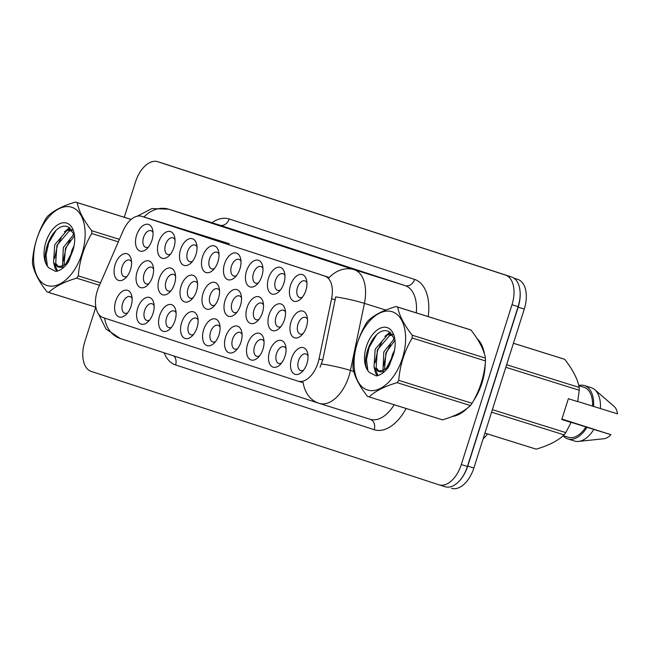 <?xml version="1.0" encoding="UTF-8"?>
<svg xmlns="http://www.w3.org/2000/svg" width="650" height="650" viewBox="0 0 650 650"><rect width="100%" height="100%" fill="white"/><g stroke="black" fill="none" stroke-linecap="round" stroke-linejoin="round"><path stroke-width="0.97" d="M290.485 285.407A13.967 8.093 107.4 0 1 299.13 274.658A13.967 8.093 107.4 0 1 306.605 280.248A13.967 8.093 107.4 0 1 305.874 290.42A13.967 8.093 107.4 0 1 300.739 299.008A13.967 8.093 107.4 0 1 291.371 299.301A13.967 8.093 107.4 0 1 290.485 285.407M306.93 282.742A8.734 5.054 -72.6 0 0 304.866 280.857A8.734 5.054 -72.6 0 0 297.448 287.625A8.734 5.054 -72.6 0 0 299.65 297.521A8.734 5.054 -72.6 0 0 302.429 297.156M224.534 263.9A13.967 8.093 107.4 0 1 233.171 253.151A13.967 8.093 107.4 0 1 240.646 258.749A13.967 8.093 107.4 0 1 239.923 268.921A13.967 8.093 107.4 0 1 234.78 277.509A13.967 8.093 107.4 0 1 225.412 277.794A13.967 8.093 107.4 0 1 224.534 263.9M240.979 261.235A8.734 5.054 -72.6 0 0 238.908 259.35A8.734 5.054 -72.6 0 0 231.489 266.118A8.734 5.054 -72.6 0 0 233.691 276.014A8.734 5.054 -72.6 0 0 236.47 275.649M202.548 256.734A13.967 8.093 107.4 0 1 211.193 245.984A13.967 8.093 107.4 0 1 218.66 251.574A13.967 8.093 107.4 0 1 217.937 261.747A13.967 8.093 107.4 0 1 212.794 270.335A13.967 8.093 107.4 0 1 203.426 270.627A13.967 8.093 107.4 0 1 202.548 256.734M218.993 254.061A8.734 5.054 -72.6 0 0 216.921 252.184A8.734 5.054 -72.6 0 0 209.503 258.944A8.734 5.054 -72.6 0 0 211.713 268.848A8.734 5.054 -72.6 0 0 214.484 268.483M180.562 249.559A13.967 8.093 107.4 0 1 189.207 238.81A13.967 8.093 107.4 0 1 196.674 244.408A13.967 8.093 107.4 0 1 195.951 254.581A13.967 8.093 107.4 0 1 190.808 263.169A13.967 8.093 107.4 0 1 181.439 263.461A13.967 8.093 107.4 0 1 180.562 249.559M197.007 246.894A8.734 5.054 -72.6 0 0 194.935 245.018A8.734 5.054 -72.6 0 0 187.525 251.778A8.734 5.054 -72.6 0 0 189.727 261.682A8.734 5.054 -72.6 0 0 192.498 261.316M246.521 271.066A13.967 8.093 107.4 0 1 255.158 260.317A13.967 8.093 107.4 0 1 262.632 265.915A13.967 8.093 107.4 0 1 261.901 276.088A13.967 8.093 107.4 0 1 256.766 284.676A13.967 8.093 107.4 0 1 247.398 284.96A13.967 8.093 107.4 0 1 246.521 271.066M262.966 268.401A8.734 5.054 -72.6 0 0 260.894 266.516A8.734 5.054 -72.6 0 0 253.476 273.284A8.734 5.054 -72.6 0 0 255.678 283.189A8.734 5.054 -72.6 0 0 258.456 282.815M268.499 278.241A13.967 8.093 107.4 0 1 277.144 267.483A13.967 8.093 107.4 0 1 284.619 273.081A13.967 8.093 107.4 0 1 283.887 283.254A13.967 8.093 107.4 0 1 278.752 291.842A13.967 8.093 107.4 0 1 269.384 292.134A13.967 8.093 107.4 0 1 268.499 278.241M284.952 275.567A8.734 5.054 -72.6 0 0 282.88 273.691A8.734 5.054 -72.6 0 0 275.462 280.451A8.734 5.054 -72.6 0 0 277.664 290.355A8.734 5.054 -72.6 0 0 280.442 289.989M158.576 242.393A13.967 8.093 107.4 0 1 167.221 231.644A13.967 8.093 107.4 0 1 174.688 237.242A13.967 8.093 107.4 0 1 173.964 247.414A13.967 8.093 107.4 0 1 168.821 256.002A13.967 8.093 107.4 0 1 159.453 256.287A13.967 8.093 107.4 0 1 158.576 242.393M175.021 239.728A8.734 5.054 -72.6 0 0 172.949 237.843A8.734 5.054 -72.6 0 0 165.539 244.611A8.734 5.054 -72.6 0 0 167.741 254.507A8.734 5.054 -72.6 0 0 170.511 254.142M136.589 235.227A13.967 8.093 107.4 0 1 145.234 224.477A13.967 8.093 107.4 0 1 152.709 230.076A13.967 8.093 107.4 0 1 151.978 240.24A13.967 8.093 107.4 0 1 146.835 248.828A13.967 8.093 107.4 0 1 137.467 249.121A13.967 8.093 107.4 0 1 136.589 235.227M153.034 232.562A8.734 5.054 -72.6 0 0 150.963 230.677A8.734 5.054 -72.6 0 0 143.553 237.445A8.734 5.054 -72.6 0 0 145.754 247.341A8.734 5.054 -72.6 0 0 148.525 246.976M291.029 321.945A13.967 8.093 107.4 0 1 299.666 311.196A13.967 8.093 107.4 0 1 307.141 316.794A13.967 8.093 107.4 0 1 306.418 326.966A13.967 8.093 107.4 0 1 301.275 335.554A13.967 8.093 107.4 0 1 291.907 335.839A13.967 8.093 107.4 0 1 291.029 321.945M307.474 319.28A8.734 5.054 -72.6 0 0 305.402 317.395A8.734 5.054 -72.6 0 0 297.984 324.163A8.734 5.054 -72.6 0 0 300.186 334.059A8.734 5.054 -72.6 0 0 302.965 333.694M269.043 314.779A13.967 8.093 107.4 0 1 277.688 304.029A13.967 8.093 107.4 0 1 285.155 309.619A13.967 8.093 107.4 0 1 284.432 319.792A13.967 8.093 107.4 0 1 279.289 328.38A13.967 8.093 107.4 0 1 269.921 328.673A13.967 8.093 107.4 0 1 269.043 314.779M285.488 312.106A8.734 5.054 -72.6 0 0 283.416 310.229A8.734 5.054 -72.6 0 0 275.998 316.989A8.734 5.054 -72.6 0 0 278.208 326.893A8.734 5.054 -72.6 0 0 280.979 326.527M203.084 293.272A13.967 8.093 107.4 0 1 211.729 282.523A13.967 8.093 107.4 0 1 219.204 288.121A13.967 8.093 107.4 0 1 218.473 298.285A13.967 8.093 107.4 0 1 213.33 306.873A13.967 8.093 107.4 0 1 203.962 307.166A13.967 8.093 107.4 0 1 203.084 293.272M219.529 290.607A8.734 5.054 -72.6 0 0 217.457 288.722A8.734 5.054 -72.6 0 0 210.047 295.49A8.734 5.054 -72.6 0 0 212.249 305.386A8.734 5.054 -72.6 0 0 215.02 305.021M247.057 307.604A13.967 8.093 107.4 0 1 255.702 296.855A13.967 8.093 107.4 0 1 263.169 302.453A13.967 8.093 107.4 0 1 262.446 312.626A13.967 8.093 107.4 0 1 257.303 321.214A13.967 8.093 107.4 0 1 247.934 321.506A13.967 8.093 107.4 0 1 247.057 307.604M263.502 304.939A8.734 5.054 -72.6 0 0 261.43 303.062A8.734 5.054 -72.6 0 0 254.02 309.822A8.734 5.054 -72.6 0 0 256.222 319.727A8.734 5.054 -72.6 0 0 258.993 319.361M225.071 300.438A13.967 8.093 107.4 0 1 233.716 289.689A13.967 8.093 107.4 0 1 241.191 295.287A13.967 8.093 107.4 0 1 240.459 305.459A13.967 8.093 107.4 0 1 235.316 314.048A13.967 8.093 107.4 0 1 225.948 314.332A13.967 8.093 107.4 0 1 225.071 300.438M241.516 297.773A8.734 5.054 -72.6 0 0 239.444 295.888A8.734 5.054 -72.6 0 0 232.034 302.656A8.734 5.054 -72.6 0 0 234.236 312.553A8.734 5.054 -72.6 0 0 237.006 312.187M137.126 271.765A13.967 8.093 107.4 0 1 145.771 261.016A13.967 8.093 107.4 0 1 153.246 266.614A13.967 8.093 107.4 0 1 152.514 276.786A13.967 8.093 107.4 0 1 147.379 285.374A13.967 8.093 107.4 0 1 138.011 285.659A13.967 8.093 107.4 0 1 137.126 271.765M153.571 269.1A8.734 5.054 -72.6 0 0 151.507 267.215A8.734 5.054 -72.6 0 0 144.089 273.983A8.734 5.054 -72.6 0 0 146.291 283.879A8.734 5.054 -72.6 0 0 149.061 283.514M159.112 278.931A13.967 8.093 107.4 0 1 167.757 268.182A13.967 8.093 107.4 0 1 175.232 273.78A13.967 8.093 107.4 0 1 174.501 283.952A13.967 8.093 107.4 0 1 169.366 292.541A13.967 8.093 107.4 0 1 159.998 292.833A13.967 8.093 107.4 0 1 159.112 278.931M175.557 276.266A8.734 5.054 -72.6 0 0 173.493 274.381A8.734 5.054 -72.6 0 0 166.075 281.149A8.734 5.054 -72.6 0 0 168.277 291.054A8.734 5.054 -72.6 0 0 171.048 290.68M181.098 286.106A13.967 8.093 107.4 0 1 189.743 275.356A13.967 8.093 107.4 0 1 197.218 280.946A13.967 8.093 107.4 0 1 196.487 291.119A13.967 8.093 107.4 0 1 191.352 299.707A13.967 8.093 107.4 0 1 181.976 299.999A13.967 8.093 107.4 0 1 181.098 286.106M197.543 283.433A8.734 5.054 -72.6 0 0 195.471 281.556A8.734 5.054 -72.6 0 0 188.061 288.316A8.734 5.054 -72.6 0 0 190.263 298.22A8.734 5.054 -72.6 0 0 193.034 297.854M115.139 264.599A13.967 8.093 107.4 0 1 123.784 253.849A13.967 8.093 107.4 0 1 131.259 259.439A13.967 8.093 107.4 0 1 130.528 269.612A13.967 8.093 107.4 0 1 125.393 278.2A13.967 8.093 107.4 0 1 116.025 278.493A13.967 8.093 107.4 0 1 115.139 264.599M131.584 261.934A8.734 5.054 -72.6 0 0 129.521 260.049A8.734 5.054 -72.6 0 0 122.103 266.817A8.734 5.054 -72.6 0 0 124.304 276.713A8.734 5.054 -72.6 0 0 127.083 276.348M137.67 308.303A13.967 8.093 107.4 0 1 146.307 297.554A13.967 8.093 107.4 0 1 153.782 303.152A13.967 8.093 107.4 0 1 153.059 313.324A13.967 8.093 107.4 0 1 147.916 321.912A13.967 8.093 107.4 0 1 138.548 322.197A13.967 8.093 107.4 0 1 137.67 308.303M154.115 305.638A8.734 5.054 -72.6 0 0 152.043 303.753A8.734 5.054 -72.6 0 0 144.625 310.521A8.734 5.054 -72.6 0 0 146.827 320.426A8.734 5.054 -72.6 0 0 149.606 320.052M159.656 315.477A13.967 8.093 107.4 0 1 168.293 304.72A13.967 8.093 107.4 0 1 175.768 310.318A13.967 8.093 107.4 0 1 175.037 320.491A13.967 8.093 107.4 0 1 169.902 329.079A13.967 8.093 107.4 0 1 160.534 329.371A13.967 8.093 107.4 0 1 159.656 315.477M176.101 312.804A8.734 5.054 -72.6 0 0 174.029 310.928A8.734 5.054 -72.6 0 0 166.611 317.688A8.734 5.054 -72.6 0 0 168.813 327.592A8.734 5.054 -72.6 0 0 171.592 327.226M181.634 322.644A13.967 8.093 107.4 0 1 190.279 311.894A13.967 8.093 107.4 0 1 197.754 317.484A13.967 8.093 107.4 0 1 197.023 327.657A13.967 8.093 107.4 0 1 191.888 336.245A13.967 8.093 107.4 0 1 182.52 336.537A13.967 8.093 107.4 0 1 181.634 322.644M198.088 319.979A8.734 5.054 -72.6 0 0 196.016 318.094A8.734 5.054 -72.6 0 0 188.597 324.862A8.734 5.054 -72.6 0 0 190.799 334.758A8.734 5.054 -72.6 0 0 193.578 334.392M203.621 329.81A13.967 8.093 107.4 0 1 212.266 319.061A13.967 8.093 107.4 0 1 219.741 324.659A13.967 8.093 107.4 0 1 219.009 334.831A13.967 8.093 107.4 0 1 213.874 343.419A13.967 8.093 107.4 0 1 204.506 343.704A13.967 8.093 107.4 0 1 203.621 329.81M220.066 327.145A8.734 5.054 -72.6 0 0 218.002 325.26A8.734 5.054 -72.6 0 0 210.584 332.028A8.734 5.054 -72.6 0 0 212.786 341.924A8.734 5.054 -72.6 0 0 215.556 341.559M225.607 336.976A13.967 8.093 107.4 0 1 234.252 326.227A13.967 8.093 107.4 0 1 241.727 331.825A13.967 8.093 107.4 0 1 240.996 341.998A13.967 8.093 107.4 0 1 235.861 350.586A13.967 8.093 107.4 0 1 226.493 350.878A13.967 8.093 107.4 0 1 225.607 336.976M242.052 334.311A8.734 5.054 -72.6 0 0 239.988 332.426A8.734 5.054 -72.6 0 0 232.57 339.194A8.734 5.054 -72.6 0 0 234.772 349.099A8.734 5.054 -72.6 0 0 237.543 348.725M247.593 344.151A13.967 8.093 107.4 0 1 256.238 333.401A13.967 8.093 107.4 0 1 263.713 338.991A13.967 8.093 107.4 0 1 262.982 349.164A13.967 8.093 107.4 0 1 257.847 357.752A13.967 8.093 107.4 0 1 248.479 358.044A13.967 8.093 107.4 0 1 247.593 344.151M264.038 341.477A8.734 5.054 -72.6 0 0 261.966 339.601A8.734 5.054 -72.6 0 0 254.556 346.361A8.734 5.054 -72.6 0 0 256.758 356.265A8.734 5.054 -72.6 0 0 259.529 355.899M269.579 351.317A13.967 8.093 107.4 0 1 278.224 340.567A13.967 8.093 107.4 0 1 285.699 346.166A13.967 8.093 107.4 0 1 284.968 356.33A13.967 8.093 107.4 0 1 279.825 364.918A13.967 8.093 107.4 0 1 270.457 365.211A13.967 8.093 107.4 0 1 269.579 351.317M286.024 348.652A8.734 5.054 -72.6 0 0 283.952 346.767A8.734 5.054 -72.6 0 0 276.543 353.535A8.734 5.054 -72.6 0 0 278.744 363.431A8.734 5.054 -72.6 0 0 281.515 363.066M291.566 358.483A13.967 8.093 107.4 0 1 300.211 347.734A13.967 8.093 107.4 0 1 307.686 353.332A13.967 8.093 107.4 0 1 306.954 363.504A13.967 8.093 107.4 0 1 301.811 372.092A13.967 8.093 107.4 0 1 292.443 372.377A13.967 8.093 107.4 0 1 291.566 358.483M308.011 355.818A8.734 5.054 -72.6 0 0 305.939 353.933A8.734 5.054 -72.6 0 0 298.529 360.701A8.734 5.054 -72.6 0 0 300.731 370.598A8.734 5.054 -72.6 0 0 303.501 370.232M115.684 301.137A13.967 8.093 107.4 0 1 124.329 290.387A13.967 8.093 107.4 0 1 131.796 295.986A13.967 8.093 107.4 0 1 131.072 306.158A13.967 8.093 107.4 0 1 125.929 314.746A13.967 8.093 107.4 0 1 116.561 315.031A13.967 8.093 107.4 0 1 115.684 301.137M132.129 298.472A8.734 5.054 -72.6 0 0 130.057 296.587A8.734 5.054 -72.6 0 0 122.639 303.355A8.734 5.054 -72.6 0 0 124.841 313.251A8.734 5.054 -72.6 0 0 127.619 312.886M319.044 358.914A23.571 13.658 107.4 0 1 318.004 362.879A23.571 13.658 107.4 0 1 297.984 381.144A23.571 13.658 107.4 0 1 297.895 381.119L103.139 317.614A23.571 13.658 107.4 0 1 98.719 287.081L123.134 230.758A23.571 13.658 107.4 0 1 141.724 216.328A23.571 13.658 107.4 0 1 141.814 216.361L324.691 275.99A23.571 13.658 107.4 0 1 331.589 298.724L319.044 358.914L322.749 360.076L320.068 367.185M487.508 433.94A26.195 15.169 107.4 0 1 483.104 438.88M473.525 400.701A42.347 24.529 -72.6 0 0 481.942 383.11A42.347 24.529 -72.6 0 0 485.217 363.732M484.575 354.494A42.347 24.529 -72.6 0 0 476.994 338.463M143.942 217.027A30.558 24.911 -71.9 0 1 168.829 209.243L354.201 269.685A34.921 20.231 107.4 0 1 364.414 303.371L350.439 370.435A34.921 20.231 107.4 0 1 348.896 376.309A34.921 20.231 107.4 0 1 319.239 403.374A34.921 20.231 107.4 0 1 319.101 403.325A30.558 24.911 -71.9 0 1 318.874 403.252A30.558 24.911 -71.9 0 1 303.16 382.517L301.283 382.176M439.164 484.868L445.079 486.712A26.195 15.169 -72.6 0 0 445.177 486.744A26.195 15.169 -72.6 0 0 467.423 466.448L518.115 306.67A26.195 15.169 -72.6 0 0 511.607 276.998L163.93 163.638A26.195 15.169 -72.6 0 0 163.832 163.605A26.195 15.169 -72.6 0 0 163.735 163.572M145.104 217.393L329.241 277.542A30.558 24.911 108.1 0 1 354.201 269.685L405.145 285.618L219.773 225.176A34.921 20.231 -72.6 0 0 219.635 225.136A34.921 20.231 -72.6 0 0 219.497 225.087M385.791 310.05L364.414 303.371A30.558 4.152 -168.2 0 0 335.692 296.896L322.749 360.076M452.294 416.463A42.347 24.529 -72.6 0 0 467.48 408.07M95.769 307.158L84.793 341.77A26.195 15.169 -72.6 0 0 91.293 371.442L438.969 484.802A26.195 15.169 -72.6 0 0 439.067 484.835A26.195 15.169 -72.6 0 0 461.313 464.539L511.997 304.752A26.195 15.169 -72.6 0 0 505.489 275.088L157.82 161.728A26.195 15.169 -72.6 0 0 157.722 161.696A26.195 15.169 -72.6 0 0 135.476 181.992L124.28 217.279M451.62 488.304L451.514 488.272A26.195 15.169 -72.6 0 0 451.62 488.304A26.195 15.169 -72.6 0 0 473.866 468.008L524.282 309.059A26.195 15.169 -72.6 0 0 517.782 279.386L513.874 278.119M459.477 480.837A26.195 15.169 -72.6 0 0 467.748 466.099L518.172 307.149A26.195 15.169 -72.6 0 0 519.927 290.282M392.234 311.748A41.031 23.774 -72.6 0 0 357.232 343.493A41.031 23.774 -72.6 0 0 367.421 389.976A41.031 23.774 -72.6 0 0 402.431 358.231A41.031 23.774 -72.6 0 0 392.234 311.748M470.974 330.013L397.67 307.084A47.149 27.308 -72.6 0 0 396.833 306.784A47.149 27.308 -72.6 0 0 396.646 306.727A47.149 27.308 -72.6 0 0 395.972 306.532C383.338 310.277 374.034 315.031 368.054 320.799A47.149 27.308 -72.6 0 0 366.389 323.074C358.637 336.131 354.152 350.252 352.95 365.438A47.149 27.308 -72.6 0 0 352.999 368.266C354.551 376.642 359.377 386.002 367.477 396.362A47.149 27.308 -72.6 0 0 368.322 396.662A47.149 27.308 -72.6 0 0 368.501 396.719A47.149 27.308 -72.6 0 0 369.176 396.914L442.479 419.843C455.032 416.13 464.344 411.377 470.397 405.567A47.149 27.308 -72.6 0 0 472.054 403.301C479.838 390.171 484.315 376.049 485.493 360.937A47.149 27.308 -72.6 0 0 485.452 358.109C483.933 349.806 479.107 340.446 470.974 330.013A47.149 27.308 -72.6 0 0 470.129 329.713A47.149 27.308 -72.6 0 0 469.95 329.648A47.149 27.308 -72.6 0 0 469.763 329.599M392.161 334.084L387.327 335.026L375.172 349.261L374.002 367.079L377.967 371.191L383.557 370.207L386.588 368.111M393.421 354.738A24.391 14.129 -72.6 0 0 394.534 337.48A24.391 14.129 -72.6 0 0 387.205 327.608A24.391 14.129 -72.6 0 0 367.25 344.053A24.391 14.129 -72.6 0 0 369.801 372.678L376.293 375.928C380.729 375.139 384.865 372.068 388.692 366.706L393.421 354.738L386.287 368.396L390.049 364.187M377.967 371.191L380.193 371.889L384.589 371.475M394.509 350.301L392.421 354.656L390.301 362.895M394.591 338.406L383.793 351.959L382.988 370.533M394.981 340.226L385.954 352.633L384.483 369.679M392.73 334.807L389.488 335.701L377.325 349.936L376.155 367.754L379.153 371.434M394.851 339.202L388.757 331.524C373.823 324.317 357.809 363.854 369.801 372.678M386.287 368.396L383.557 370.207M441.618 419.591A47.149 27.308 -72.6 0 0 441.805 419.648A47.149 27.308 -72.6 0 0 442.479 419.843M485.493 360.937L412.197 338.008A47.149 27.308 -72.6 0 0 412.157 335.181L485.452 358.109M470.397 405.567L397.093 382.647A47.149 27.308 -72.6 0 0 398.759 380.372L472.054 403.301M397.093 382.647C384.54 386.352 375.237 391.113 369.176 396.914M412.197 338.008C404.438 351.065 399.961 365.186 398.759 380.372M397.67 307.084C399.189 315.38 404.016 324.748 412.157 335.181M390.398 344.76L386.417 352.739L383.687 365.584M390.748 332.711L388.017 334.75M381.769 342.062L377.796 350.033L375.066 362.887M375.513 369.533L377.942 375.546M376.423 335.002L369.168 347.336L366.47 359.604L367.803 369.98M394.477 338.098L393.477 339.097M382.777 370.11L382.842 370.606M383.077 371.979L383.224 372.645M389.992 332.174L384.857 336.391M374.148 367.412L375.627 373.011L377.26 375.733M454.033 415.756A41.909 24.277 -72.6 0 0 465.238 409.736M475.093 397.759A41.909 24.277 -72.6 0 0 481.699 383.037A41.909 24.277 -72.6 0 0 484.802 367.071M563.128 435.801A27.942 16.185 -72.6 0 0 567.783 438.929L574.576 441.049A27.942 16.185 -72.6 0 0 578.597 441.423A27.942 16.185 -72.6 0 0 593.783 429.406L562.169 419.502L571.082 422.419L565.793 432.616A47.149 27.308 -72.6 0 1 564.135 434.891L491.571 412.189M484.924 433.136L535.535 448.963A47.149 27.308 -72.6 0 0 536.209 449.158C548.771 445.453 558.074 440.692 564.135 434.891M561.819 419.339L582.847 425.921L564.728 420.014A19.736 11.432 -72.6 0 0 564.744 420.257M578.597 441.423L603.988 438.718A17.461 10.116 -72.6 0 0 610.903 434.671L561.909 419.063M610.903 434.671L593.783 429.406M567.783 438.929A27.942 16.185 -72.6 0 0 586.991 427.286M563.258 435.679L568.311 437.255A26.195 15.169 -72.6 0 0 585.942 426.936M571.082 422.419L561.771 419.51L568.368 398.702L577.679 401.619L579.231 390.252A47.149 27.308 -72.6 0 0 579.191 387.424C577.671 379.129 572.845 369.761 564.704 359.328A47.149 27.308 -72.6 0 0 563.68 358.971L513.435 343.257M492.375 409.654L565.793 432.616M484.933 433.119L536.209 449.158M579.231 390.252L505.814 367.291M506.626 364.731L579.191 387.424M564.704 359.328L513.427 343.289M564.728 420.014L561.892 419.12M577.704 401.489L617.5 413.863A17.461 10.116 -72.6 0 0 614.104 406.396L594.774 389.699A27.942 16.185 -72.6 0 0 591.256 387.717L584.464 385.596A27.942 16.185 -72.6 0 0 578.768 385.531M600.381 408.598A27.942 16.185 -72.6 0 0 594.774 389.699M593.596 406.477A27.942 16.185 -72.6 0 0 584.464 385.596M592.54 406.136A26.195 15.169 -72.6 0 0 583.944 387.262L578.793 385.653M483.714 351.78A41.909 24.277 -72.6 0 0 478.002 340.056M71.784 207.269A41.031 23.774 -72.6 0 0 36.774 239.013A41.031 23.774 -72.6 0 0 46.971 285.488A41.031 23.774 -72.6 0 0 81.973 253.744A41.031 23.774 -72.6 0 0 71.784 207.269M131.105 219.456L77.22 202.597A47.149 27.308 -72.6 0 0 76.375 202.296A47.149 27.308 -72.6 0 0 76.196 202.239A47.149 27.308 -72.6 0 0 75.522 202.044C62.888 205.79 53.576 210.551 47.596 216.312A47.149 27.308 -72.6 0 0 45.939 218.587C38.179 231.644 33.703 245.765 32.5 260.951A47.149 27.308 -72.6 0 0 32.541 263.778C34.101 272.155 38.927 281.523 47.019 291.874A47.149 27.308 -72.6 0 0 47.864 292.175A47.149 27.308 -72.6 0 0 48.043 292.232A47.149 27.308 -72.6 0 0 48.726 292.427L95.875 307.174M71.711 229.604L66.877 230.539L54.714 244.774L53.552 262.592L57.517 266.711L63.099 265.72L66.129 263.624M72.971 250.258A24.391 14.129 -72.6 0 0 74.084 233.001A24.391 14.129 -72.6 0 0 66.755 223.129A24.391 14.129 -72.6 0 0 46.792 239.566A24.391 14.129 -72.6 0 0 49.343 268.19L55.835 271.44C60.271 270.66 64.407 267.581 68.242 262.218L72.971 250.258L65.829 263.908L69.599 259.699M57.517 266.711L59.743 267.402L64.139 266.988M74.051 245.814L71.971 250.169L69.851 258.416M74.132 233.927L63.342 247.471L62.53 266.045M74.531 235.739L65.496 248.146L64.033 265.192M72.272 230.319L69.03 231.213L56.875 245.448L55.705 263.266L58.703 266.947M74.401 234.715L68.307 227.037C53.373 219.83 37.359 259.366 49.343 268.19M65.829 263.908L63.099 265.72M118.332 241.841L91.739 233.521A47.149 27.308 -72.6 0 0 91.699 230.693L119.405 239.363M99.491 285.301L76.643 278.159A47.149 27.308 -72.6 0 0 78.301 275.884L100.555 282.848M76.643 278.159C64.09 281.864 54.779 286.626 48.726 292.427M91.739 233.521C83.988 246.578 79.503 260.699 78.301 275.884M77.22 202.597C78.739 210.901 83.566 220.261 91.699 230.693M69.948 240.273L65.967 248.251L63.237 261.097M70.289 228.231L67.567 230.262M61.319 237.575L57.338 245.554L54.608 258.399M55.063 265.046L57.493 271.058M55.965 230.514L48.718 242.856L46.012 255.117L47.344 265.493M74.019 233.61L73.028 234.609M62.319 265.623L62.392 266.118M62.627 267.491L62.774 268.158M69.534 227.687L64.399 231.912M53.698 262.925L55.177 268.523L56.81 271.245M141.814 216.361L145.194 217.417M324.691 275.99L328.079 277.046M331.589 298.724L335.294 299.886M298.074 381.176L301.462 382.233M406.144 408.493A43.656 25.285 107.4 0 1 374.197 429.707L175.597 364.951A8.734 7.117 108.1 0 0 173.867 355.973M175.597 364.951A43.656 25.285 107.4 0 1 164.141 352.804M321.555 363.943A30.558 4.152 -168.2 0 1 350.439 370.435L353.754 371.475M104.609 318.094A30.558 24.911 108.1 0 0 120.266 338.496A30.558 24.911 108.1 0 0 120.502 338.577M137.183 216.206L151.856 208.569L168.691 209.203A34.921 20.231 107.4 0 1 168.829 209.243L219.773 225.176A8.734 7.117 108.1 0 0 229.198 218.977L414.578 279.419A43.656 25.285 107.4 0 1 428.196 316.591M211.949 222.731A43.656 25.285 107.4 0 1 229.198 218.977M461.313 464.539L467.423 466.448M511.997 304.752L518.115 306.67M505.489 275.088L511.607 276.998M157.82 161.728L163.93 163.638M319.369 403.414L370.045 419.258A34.921 20.231 -72.6 0 0 370.183 419.307A34.921 20.231 -72.6 0 0 394.184 404.755M416.317 312.877A34.921 20.231 -72.6 0 0 405.145 285.618A8.734 7.117 108.1 0 0 414.578 279.419M374.197 429.707A8.734 7.117 108.1 0 0 370.142 419.291M524.282 309.059L518.172 307.149M517.782 279.386L514.012 278.208M473.866 468.008L467.748 466.099M141.724 216.328L229.344 243.734M297.984 381.144L301.381 382.208M98.54 314.048L106.015 329.062L120.266 338.496L319.239 403.374L370.183 419.307M439.067 484.835L445.177 486.744M157.722 161.696L163.832 163.605M168.691 209.203L219.635 225.136M441.805 419.648L368.501 396.719M469.95 329.648L396.646 306.727M95.883 307.198L48.043 292.232M131.138 219.424L76.196 202.239"/></g></svg>
